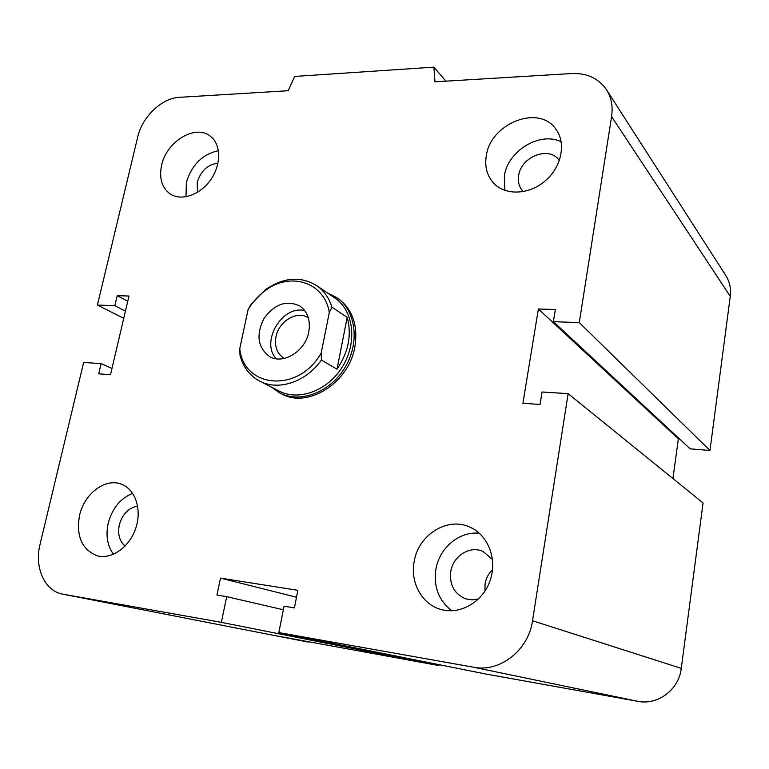 <?xml version="1.0" encoding="UTF-8"?>
<svg xmlns="http://www.w3.org/2000/svg" width="769" height="769" viewBox="0 0 769 769"><rect width="100%" height="100%" fill="white"/><g stroke="black" fill="none" stroke-linecap="round" stroke-linejoin="round"><path stroke-width="1.15" d="M338.571 298.824C352.731 309.686 358.162 325.71 354.865 346.915C348.934 383.145 307.158 409.002 281.214 393.67M484.931 591.169L485.076 583.815C486.075 578.201 488.565 573.453 492.554 569.569M478.558 598.936L471.945 599.887L465.466 598.772C454.268 593.841 449.365 584.757 450.759 571.521C452.999 555.968 469.965 545.308 483.038 551.46L492.496 559.496M414.135 561.755C418.211 534.599 448.039 516.105 470.58 527.447C488.671 535.695 497.726 560.351 489.786 581.508C482.076 602.752 459.122 615.335 440.07 609.202C421.595 603.78 410.156 582.258 414.135 561.755M451.884 610.788C438.839 600.743 433.495 586.958 435.869 569.435C439.243 547.884 459.497 530.918 479.423 533.302M125.097 546.077C119.483 541.145 117.542 534.128 119.291 525.016C122.406 514.105 128.529 507.8 137.661 506.098M79.534 515.461C84.129 494.015 104.805 478.03 120.752 483.97C134.902 488.575 142.13 508.722 135.94 527.697C129.942 546.73 111.947 559.726 97.403 555.833C81.975 549.835 76.016 536.378 79.534 515.461M113.456 554.295C107.4 545.836 105.632 535.56 108.16 523.449C112.168 508.424 120.339 498.379 132.672 493.314M197.45 192.337L197.229 182.359C200.805 170.901 207.736 164.489 218.012 163.124M161.596 165.345C166.392 141.39 195.816 123.655 210.562 136.411C221.27 144.62 221.366 164.912 210.485 180.042C199.748 195.268 180.83 201.468 169.834 193.721C161.759 187.492 159.01 178.033 161.596 165.345M186.021 196.787L186.338 182.589C191.673 164.845 202.382 154.213 218.444 150.695M523.228 191.654L522.584 190.952C519.027 186.704 517.729 181.561 518.671 175.515C520.988 156.713 548.979 145.726 558.976 160.058L559.351 160.558M486.306 155.751C490.478 123.338 538.954 104.036 555.872 129.154C566.484 143.13 561.524 167.267 544.952 181.138C528.514 195.182 504.714 195.643 493.246 182.734C486.892 175.399 484.585 166.402 486.306 155.751M504.897 190.414L504.349 175.822C507.819 150.83 539.992 131.191 561.187 141.784M725.657 275.283L725.907 275.677C729.733 281.867 731.184 288.75 730.271 296.334L709.97 450.48L579.278 322.605L553.382 321.663L555.343 309.532L538.377 308.994L522.901 403.264L540.03 404.456L542.039 391.979L568.137 393.661L532.523 620.746C528.514 650.305 499.802 672.635 473.579 667.223L278.839 632.589L284.059 606.174L294.412 607.894L297.853 590.323L220.492 578.115L216.954 595.052L226.701 596.667L221.366 622.361L62.433 594.091C44.419 590.775 34.201 567.128 40.065 544.289L83.648 362.468L101.124 363.593L98.701 373.849L110.515 374.666L128.971 296.036L117.205 295.661L114.841 305.687L97.423 305.053L137.699 137.055C142.217 116.811 161.807 98.028 179.465 97.317L288.202 90.723L294.69 76.439L433.889 67.153L434.975 81.822L571.636 73.536C587.103 72.94 598.772 78.409 606.645 89.944C611.413 97.682 613.056 106.564 611.595 116.59L579.278 322.605M709.97 450.48L690.178 448.856L553.382 321.663M679.469 438.897L678.373 438.811L538.377 308.994M678.373 438.811L672.923 478.539M278.839 632.589L485.354 673.932L637.799 701.328C657.88 705.452 678.94 689.649 681.276 668.367L703.058 502.955L568.137 393.661M439.186 664.685L439.032 665.608L221.366 622.361M283.357 609.75L226.701 596.667M296.498 597.225L220.492 578.115M439.032 665.608L273.072 635.232M445.953 81.158L433.889 67.153M111.986 368.428L101.124 363.593M127.76 301.208L117.205 295.661M125.434 311.118L114.841 305.687M123.742 318.328L97.423 305.053M331.958 307.216C329.084 297.988 324.066 290.836 316.905 285.76C300.804 275.908 283.655 277.205 265.449 289.644L250.905 304.476L248.108 309.551L239.765 348.568L240.024 355.461C243.187 367.073 249.627 375.56 259.345 380.924C277.878 391.277 305.908 382.222 321.404 360.084L321.211 352.933L329.295 312.474L331.958 307.216L347.194 317.347L337.005 369.178L321.404 360.084M347.194 317.347C351.914 334.871 348.52 352.144 337.005 369.178M321.211 352.933C298.93 393.257 243.61 388.633 239.765 348.568M248.108 309.551C252.588 302.063 258.201 295.825 264.949 290.817C289.894 271.342 324.48 281.963 329.295 312.474M308.782 331.891C305.456 351.241 283.03 365.035 269.41 356.451C257.73 347.473 255.904 334.851 263.93 318.597C274.591 303.957 286.577 299.775 299.891 306.052C307.706 311.743 310.666 320.356 308.782 331.891M260.182 381.357L278.859 390.912C298.632 401.649 328.161 390.652 342.714 366.323C357.508 342.138 353.605 310.753 335.005 298.074L334.284 297.584M284.28 358.431L283.934 358.239C277.003 353.673 274.35 346.531 275.984 336.812C278.743 321.086 297.324 310.08 308.35 317.876L308.359 317.885M304.793 310.657C282.31 304.649 260.182 341.917 276.234 358.767M271.601 387.201L279.551 392.824C299.795 403.783 330.016 392.536 344.916 367.64C360.046 342.887 356.057 310.772 337.043 297.776L327.536 292.989M730.271 296.334L611.595 116.59M308.196 642.096L63.173 594.235M681.276 668.367L532.523 620.746M637.799 701.328L473.579 667.223M465.466 598.772L466.187 599.003M440.07 609.202L441.329 609.577M97.403 555.833L97.923 555.958M725.907 275.677L606.645 89.944M272.534 635.136L118.743 605.088M118.147 604.972L63.039 594.206M264.949 290.817L265.449 289.644M335.005 298.074L316.905 285.76M282.05 394.103L280.397 393.257"/></g></svg>
